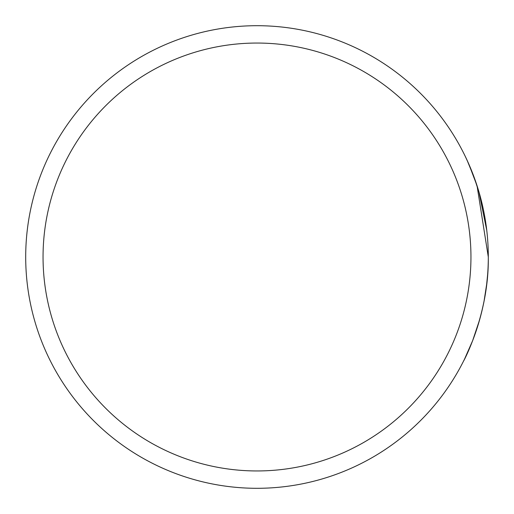 <?xml version="1.0" encoding="UTF-8"?>
<svg xmlns="http://www.w3.org/2000/svg" width="514" height="514" viewBox="0 0 514 514"><rect width="100%" height="100%" fill="white"/><g stroke="black" fill="none" stroke-linecap="round" stroke-linejoin="round"><path stroke-width="0.77" d="M488.294 258.754L488.3 257A231.3 231.3 0 0 1 257 488.3A231.3 231.3 0 0 1 25.7 257A231.3 231.3 0 0 1 257 25.7A231.3 231.3 0 0 1 488.3 257L488.294 258.754C488.75 312.621 464.919 358.997 463.596 361.014C461.739 364.304 485.775 322.317 487.992 268.989M486.758 230.336L478.862 191.6L473.966 176.835L479.568 194.041M464.508 359.17L472.636 340.666L479.594 319.856M474.255 336.374L478.405 323.923M479.009 321.892L481.04 314.497M484.092 300.928L486.752 283.702M484.586 215.719L484.284 214.094M473.021 339.677L472.636 340.666M484.657 297.882L486.128 288.605M486.546 285.424L487.625 274.656M474.872 179.341L467.142 160.355M466.879 159.783L465.755 157.387M465.26 156.359L468.832 164.114L477.05 185.747L488.3 257A231.3 231.3 0 0 0 257 25.7A231.3 231.3 0 0 0 25.7 257M477.48 187.077L476.793 184.944M476.722 184.738L476.092 182.843M475.951 182.431L475.45 180.967M43.047 257A213.952 213.952 0 0 0 257 470.952A213.952 213.952 0 0 0 470.952 257A213.952 213.952 0 0 0 257 43.047A213.952 213.952 0 0 0 43.047 257"/></g></svg>
